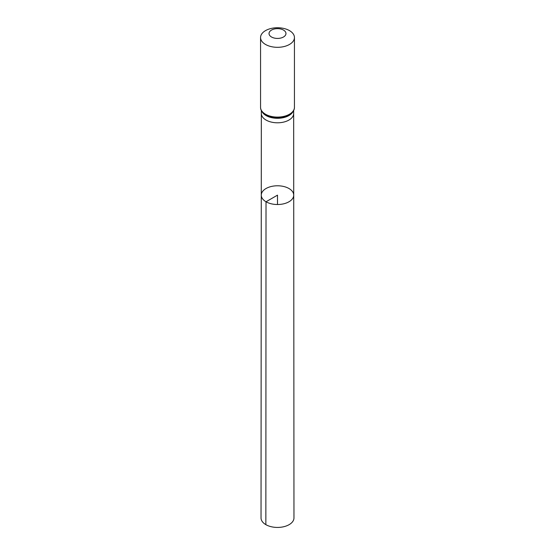 <?xml version="1.0" encoding="UTF-8"?>
<svg xmlns="http://www.w3.org/2000/svg" width="555" height="555" viewBox="0 0 555 555"><rect width="100%" height="100%" fill="white"/><g stroke="black" fill="none" stroke-linecap="round" stroke-linejoin="round"><path stroke-width="0.83" d="M266.025 201.77A16.227 9.366 180 0 1 261.273 195.145A16.227 9.366 180 0 1 277.5 185.779A16.227 9.366 180 0 1 293.727 195.145A16.227 9.366 180 0 1 283.709 203.803A16.227 9.366 180 0 1 266.025 201.77A16.227 9.366 180 0 1 261.273 195.145L261.03 517.919A16.47 9.511 180 0 0 265.852 524.648A16.47 9.511 180 0 0 283.806 526.709A16.47 9.511 180 0 0 293.97 517.919L293.727 195.145A16.227 9.366 180 0 1 283.709 203.803A16.227 9.366 180 0 1 266.025 201.77M271.513 36.998A8.471 4.891 180 0 1 275.308 28.811A8.471 4.891 180 0 1 285.679 34.805A8.471 4.891 180 0 1 271.513 36.998M265.519 44.449A16.941 9.782 180 0 1 260.559 37.532A16.941 9.782 180 0 1 277.5 27.75A16.941 9.782 180 0 1 294.441 37.532A16.941 9.782 180 0 1 283.987 46.571A16.941 9.782 180 0 1 265.519 44.449M277.5 204.511L277.5 195.145L266.025 201.77L265.852 524.648M261.273 195.145L261.336 113.463A16.164 9.331 0 0 0 261.336 113.47A16.164 9.331 0 0 0 266.074 120.067A16.164 9.331 0 0 0 283.688 122.086A16.164 9.331 0 0 0 293.664 113.47A16.164 9.331 0 0 0 293.664 113.463L293.727 195.145M261.953 111.52A16.164 9.331 0 0 0 266.074 115.565A16.164 9.331 0 0 0 293.047 111.52M265.519 114.233A16.941 9.782 180 0 1 260.559 107.316C260.468 109.751 261.877 112.068 264.791 114.268A16.553 9.56 180 0 0 265.796 114.899A16.553 9.56 180 0 0 290.209 114.268C293.123 112.068 294.532 109.751 294.441 107.316A16.941 9.782 180 0 1 283.987 116.356A16.941 9.782 180 0 1 265.519 114.233M293.664 113.47L293.664 110.494M261.336 113.47L261.336 110.494M260.559 37.532L260.559 107.316M294.441 37.532L294.441 107.316"/></g></svg>
